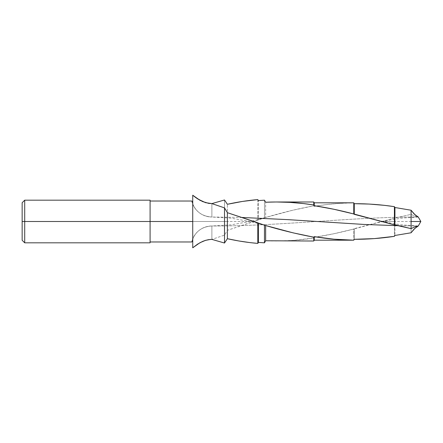 <?xml version="1.0" encoding="UTF-8"?>
<svg xmlns="http://www.w3.org/2000/svg" width="443" height="443" viewBox="0 0 443 443"><rect width="100%" height="100%" fill="white"/><g stroke="black" fill="none" stroke-linecap="round" stroke-linejoin="round"><path stroke-width="0.33" stroke-dasharray="2.21 1.66" d="M276.426 241.02L293.128 240.411L313.766 238.024L313.766 241.02L313.766 238.024L314.242 237.321L314.242 240.189L314.242 237.321L334.005 233.71L353.763 229.037L353.763 240.189L353.763 229.037L354.273 228.66L354.273 239.314L354.273 228.66L381.788 221.5L394.408 221.5L394.408 236.346L394.408 221.5L394.923 221.5L394.923 235.482L394.923 221.5L420.85 221.5L411.082 221.5L411.082 232.774L411.082 214.362L411.082 221.5L394.923 221.5L394.923 218.261L394.923 221.5L394.408 221.5L394.408 218.139L394.408 221.5L381.788 221.5L394.408 218.139L411.082 214.362L415.29 216.367L418.264 217.026C349.438 216.965 280.679 226.257 211.881 225.98L211.881 239.392L208.647 239.646L202.612 241.418L197.644 244.099L192.733 247.798L192.733 221.5L192.733 241.108L192.733 221.5L150.088 221.5L150.088 201.028L150.088 241.972L150.088 221.5L24.708 221.5L24.708 242.825L24.708 221.5L22.15 221.5L22.15 240.267L22.15 221.5L224.507 221.5L224.507 235.122L224.507 199.976L224.507 221.5L227.375 221.5L227.375 230.316L227.375 204.289L227.375 221.5L254.005 221.5L227.375 230.316L224.507 235.122L211.881 239.392L224.507 235.122L227.375 230.316L265.656 217.469C281.687 212.684 297.724 208.808 313.766 205.834L314.242 206.344C327.427 204.14 340.601 202.96 353.763 202.822L354.273 203.686L353.763 202.811L338.967 203.409L326.596 204.588L314.242 206.344L314.242 202.811L314.242 206.344L313.766 205.834L313.766 201.98L313.766 205.834L293.128 210.137L265.656 217.469L265.656 202.235L265.656 217.469L264.465 217.873L264.465 200.181L264.465 217.873L258.391 219.822L258.391 200.579L258.391 219.822L254.005 221.5L192.733 221.5L192.733 241.108L191.725 241.972A20.699 20.699 0 0 1 211.881 225.98L211.881 239.392L208.647 239.646L202.612 241.418L197.644 244.099L192.733 247.798L192.733 195.202L197.644 198.901L202.612 201.582M265.241 217.579L265.656 217.469M417.97 225.974L398.955 225.736L417.97 225.974M242.116 217.474L211.881 217.02L211.881 203.608L211.881 217.02L242.116 217.474M150.088 221.5L150.088 242.825L150.088 221.5M257.809 199.594L257.809 220.21L257.809 199.594M265.268 217.574L250.384 221.489L230.587 224.894L211.881 225.98L211.881 239.392L211.881 225.98A20.699 20.699 0 0 0 191.725 241.972L192.733 241.108L192.733 247.798L192.733 195.202M191.98 201.249L191.725 201.028A20.699 20.699 0 0 0 211.881 217.02L211.881 203.608L211.881 217.02A20.699 20.699 0 0 1 191.725 201.028L191.98 201.249M24.708 221.5L24.708 200.175L24.708 221.5M22.15 221.5L22.15 202.733L22.15 221.5M211.881 225.98C201.465 226.65 194.748 231.982 191.725 241.972C194.748 231.982 201.465 226.65 211.881 225.98C280.679 226.257 349.438 216.965 418.264 217.026L415.29 216.367L411.082 214.362L394.408 218.139L353.763 229.037C340.601 232.509 327.427 235.272 314.242 237.321L313.766 238.024C297.724 240.588 281.687 241.501 265.656 240.765M205.497 202.634L208.631 203.354M265.268 225.426L250.384 221.511L230.587 218.106L211.881 217.02C201.465 216.35 194.748 211.018 191.725 201.028C194.748 211.018 201.465 216.35 211.881 217.02M418.198 225.958L402.327 224.917L392.21 223.46L374.44 219.54M418.198 217.042L402.327 218.083L392.21 219.54L374.44 223.46"/><path stroke-width="0.66" d="M202.174 201.388L208.631 203.354L211.881 203.608L224.507 199.976L227.375 204.289L242.598 201.415L257.809 199.594L258.391 200.579L264.465 200.181L265.656 202.235L276.426 201.98L289.694 202.368L303.477 203.57L313.766 204.976L313.766 201.98L313.766 204.976L314.242 205.679L314.242 202.811L314.242 205.679L334.005 209.29L353.763 213.963L353.763 202.811L353.763 213.963L354.273 214.34L354.273 203.686L354.273 214.34L394.408 224.861L394.408 206.654L394.408 224.861L394.923 224.739L394.923 207.518L394.923 224.739L411.082 228.638L411.082 221.5L420.85 221.5L411.082 221.5L411.082 210.226L394.923 207.518L394.408 206.654L384.352 205.342L369.301 204.073L354.273 203.686C367.64 203.647 381.019 204.638 394.408 206.654L394.923 207.518L411.082 210.226L415.241 215.038L418.264 217.026L414.199 214.063L411.082 210.226L411.082 228.638L415.29 226.633L418.242 226.002M195.441 197.368L192.733 195.202L192.733 247.798L199.97 242.709L205.497 240.366L208.631 239.646L211.881 239.392L224.507 243.024L224.507 207.878L211.881 203.608L224.507 207.878L227.375 212.684L265.656 225.531C281.687 230.316 297.724 234.192 313.766 237.166L314.242 236.656C327.427 238.86 340.601 240.04 353.763 240.178L354.273 239.314C367.64 239.353 381.019 238.362 394.408 236.346L394.923 235.482L411.082 232.774L415.241 227.962L418.181 226.041L414.199 228.937L411.082 232.774L394.923 235.482L394.408 236.346L374.341 238.6L354.273 239.314L353.763 240.189L334.005 239.192L314.242 236.656L314.242 240.189L314.242 236.656L313.766 237.166L313.766 241.02L313.766 237.166L293.128 232.863L265.656 225.531L265.656 240.765L313.766 241.02L314.242 240.189L353.763 240.189L354.273 239.314L355.436 239.314M265.241 225.421L264.465 225.127L264.465 242.819L265.656 240.765L265.656 225.531M398.955 225.736L363.858 224.435L287.872 219.639L242.116 217.474L287.872 219.639L363.858 224.435L398.955 225.736M24.708 221.5L22.15 221.5L22.15 240.267L22.15 221.5L24.708 221.5L24.708 242.825L24.708 221.5L150.088 221.5L24.708 221.5L24.708 200.175L24.708 221.5M150.088 242.825L150.088 221.5L192.733 221.5L150.088 221.5L150.088 200.175L150.088 242.825L24.708 242.825L22.15 240.267M197.395 198.741L192.733 195.202L192.733 241.114L191.725 241.972L192.733 241.108L192.733 247.798L197.644 244.099L202.612 241.418L205.497 240.366L210.248 239.458L211.881 239.392L224.507 243.024L227.375 238.711L238.771 240.959L250.201 242.637L257.809 243.406L258.391 242.421L264.465 242.819L264.465 225.127L258.391 223.178L258.391 242.421L258.391 223.178L257.809 222.79L257.809 243.406L257.809 222.79L227.375 212.684L227.375 238.711L227.375 212.684L224.507 207.878L224.507 243.024L227.375 238.711C237.509 240.975 247.654 242.542 257.809 243.406L258.391 242.421L264.465 242.819L265.656 240.765M199.666 200.12L200.336 200.491M418.242 216.998L420.85 221.5L418.264 225.98L415.29 226.633L411.082 228.638L394.408 224.861L353.763 213.963C340.601 210.491 327.427 207.728 314.242 205.679L313.766 204.976C297.724 202.412 281.687 201.499 265.656 202.235L264.465 200.181L258.391 200.579L257.809 199.594C247.654 200.457 237.509 202.025 227.375 204.289L224.507 199.976L211.881 203.608L205.513 202.645L197.905 199.068M208.271 203.293L211.881 203.608L208.647 203.354L202.612 201.582L195.85 197.667M193.846 196.133L194.161 196.387M205.934 202.767L199.97 200.291L192.843 195.291M276.426 201.98L313.766 201.98L314.242 202.811L353.763 202.811L354.273 203.686L355.436 203.686M191.98 201.255L192.733 201.892L191.98 201.255M22.15 202.733L22.15 221.5L22.15 202.733L24.708 200.175L150.088 200.175M191.725 241.972L150.088 241.972M150.088 201.028L191.725 201.028"/></g></svg>
